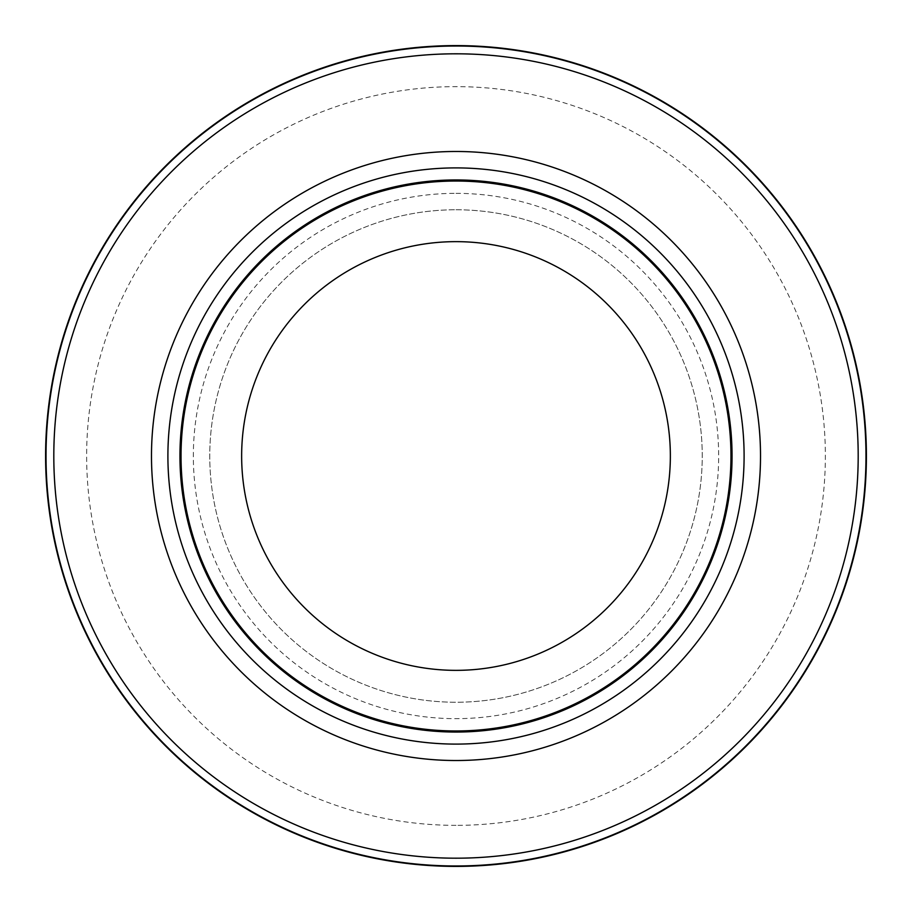 <?xml version="1.0" encoding="UTF-8"?>
<svg xmlns="http://www.w3.org/2000/svg" width="912" height="912" viewBox="0 0 912 912"><rect width="100%" height="100%" fill="white"/><g stroke="black" fill="none" stroke-linecap="round" stroke-linejoin="round"><path stroke-width="0.68" stroke-dasharray="4.56 3.42" d="M456 53.808A402.192 402.192 0 0 1 858.192 456A402.192 402.192 0 0 1 456 858.192A402.192 402.192 0 0 1 53.808 456A402.192 402.192 0 0 1 456 53.808A402.192 402.192 0 0 1 858.192 456A402.192 402.192 0 0 1 456 858.192A402.192 402.192 0 0 1 53.808 456A402.192 402.192 0 0 1 456 53.808A402.192 402.192 0 0 1 858.192 456A402.192 402.192 0 0 1 456 858.192A402.192 402.192 0 0 1 53.808 456A402.192 402.192 0 0 1 456 53.808M456 209.76A246.24 246.24 0 0 1 702.24 456A246.24 246.24 0 0 1 456 702.24A246.24 246.24 0 0 1 209.76 456A246.24 246.24 0 0 1 456 209.76A246.24 246.24 0 0 1 702.24 456A246.24 246.24 0 0 1 456 702.24A246.24 246.24 0 0 1 209.76 456A246.24 246.24 0 0 1 456 209.76A246.24 246.24 0 0 0 209.76 456A246.24 246.24 0 0 0 456 702.24M456 181.032A274.968 274.968 0 0 1 730.968 456A274.968 274.968 0 0 1 456 730.968A274.968 274.968 0 0 1 181.032 456A274.968 274.968 0 0 1 456 181.032M456 193.344A262.656 262.656 0 0 1 718.656 456A262.656 262.656 0 0 1 456 718.656A262.656 262.656 0 0 1 193.344 456A262.656 262.656 0 0 1 456 193.344M456 825.36A369.36 369.36 0 0 1 86.64 456A369.36 369.36 0 0 1 456 86.64A369.36 369.36 0 0 1 825.36 456A369.36 369.36 0 0 1 456 825.36"/><path stroke-width="1.37" d="M456 46.01A409.99 409.99 0 0 1 865.99 456A409.99 409.99 0 0 1 456 865.99A409.99 409.99 0 0 1 46.01 456A409.99 409.99 0 0 1 456 46.01A409.978 409.978 0 0 1 865.978 456A409.978 409.978 0 0 1 456 865.978A409.978 409.978 0 0 1 46.022 456A409.978 409.978 0 0 1 456 46.022M456 167.899A288.101 288.101 0 0 1 744.101 456A288.101 288.101 0 0 1 456 744.101A288.101 288.101 0 0 1 167.899 456A288.101 288.101 0 0 1 456 167.899M456 179.949A276.051 276.051 0 0 1 732.051 456A276.051 276.051 0 0 1 456 732.051A276.051 276.051 0 0 1 179.949 456A276.051 276.051 0 0 1 456 179.949M456 181.032A274.968 274.968 0 0 1 730.968 456A274.968 274.968 0 0 1 456 730.968A274.968 274.968 0 0 1 181.032 456A274.968 274.968 0 0 1 456 181.032M456 241.646A214.354 214.354 0 0 1 670.354 456A214.354 214.354 0 0 1 456 670.354A214.354 214.354 0 0 1 241.646 456A214.354 214.354 0 0 1 456 241.646M456 53.808A402.192 402.192 0 0 1 858.192 456A402.192 402.192 0 0 1 456 858.192A402.192 402.192 0 0 1 53.808 456A402.192 402.192 0 0 1 456 53.808M456 866.4A410.4 410.4 0 0 1 45.6 456A410.4 410.4 0 0 1 456 45.6A410.389 410.389 0 0 1 866.389 456A410.389 410.389 0 0 1 456 866.389A410.389 410.389 0 0 1 45.611 456A410.389 410.389 0 0 1 456 45.611A410.4 410.4 0 0 1 866.4 456A410.4 410.4 0 0 1 456 866.4A410.4 410.4 0 0 0 866.4 456A410.4 410.4 0 0 0 456 45.6M456 151.483A304.517 304.517 0 0 1 760.517 456A304.517 304.517 0 0 1 456 760.517A304.517 304.517 0 0 1 151.483 456A304.517 304.517 0 0 1 456 151.483"/></g></svg>

